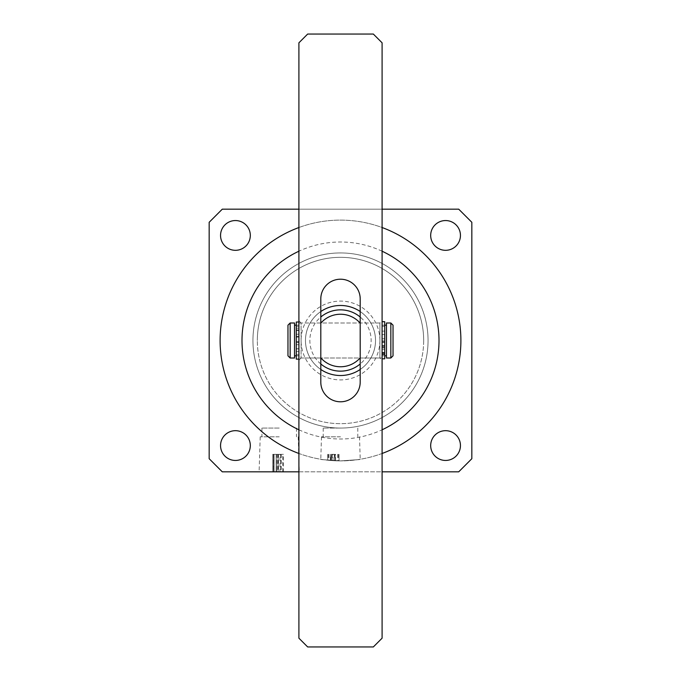 <?xml version="1.0" encoding="UTF-8"?>
<svg xmlns="http://www.w3.org/2000/svg" width="681" height="681" viewBox="0 0 681 681"><rect width="100%" height="100%" fill="white"/><g stroke="black" fill="none" stroke-linecap="round" stroke-linejoin="round"><path stroke-width="0.51" stroke-dasharray="3.4 2.55" d="M320.802 369.46A35.02 35.02 0 0 1 340.5 305.48A35.02 35.02 0 0 1 375.52 340.5A35.02 35.02 0 0 0 340.5 305.48A35.02 35.02 0 0 0 305.48 340.5A35.02 35.02 0 0 0 340.5 375.52A35.02 35.02 0 0 0 375.52 340.5A35.02 35.02 0 0 1 340.5 375.52A35.02 35.02 0 0 1 320.802 311.54M252.94 340.5A87.56 87.56 0 0 0 340.5 428.06A87.56 87.56 0 0 0 428.06 340.5A87.56 87.56 0 0 0 340.5 252.94A87.56 87.56 0 0 0 252.94 340.5A87.56 87.56 0 0 0 340.5 428.06A87.56 87.56 0 0 0 428.06 340.5A87.56 87.56 0 0 0 340.5 252.94A87.56 87.56 0 0 0 252.94 340.5A87.56 87.56 0 0 0 340.5 428.06A87.56 87.56 0 0 0 428.06 340.5A87.56 87.56 0 0 1 340.5 428.06A87.56 87.56 0 0 1 252.94 340.5A87.56 87.56 0 0 1 340.5 252.94A87.56 87.56 0 0 1 428.06 340.5A87.56 87.56 0 0 0 340.5 252.94A87.56 87.56 0 0 0 252.94 340.5A87.56 87.56 0 0 1 340.5 252.94A87.56 87.56 0 0 1 428.06 340.5A87.56 87.56 0 0 0 340.5 252.94A87.56 87.56 0 0 0 252.94 340.5M279.21 471.839L259.103 471.839L279.21 471.839M279.21 436.81L260.202 436.81L279.21 436.81M279.21 428.06L261.921 428.06L279.21 428.06M340.5 436.81L321.492 436.81L340.5 436.81M340.5 428.06L323.211 428.06L340.5 428.06M340.5 460.892C315.065 459.13 315.065 459.13 340.5 460.892C315.065 459.13 315.065 459.13 340.5 460.892C365.944 459.13 365.944 459.13 340.5 460.892C365.944 459.13 365.944 459.13 340.5 460.892M298.908 227.522A120.392 120.392 0 0 1 382.092 227.522M220.55 445.57A14.888 14.888 0 0 0 235.43 460.45A14.888 14.888 0 0 0 250.319 445.57A14.888 14.888 0 0 0 235.43 430.681A14.888 14.888 0 0 0 220.55 445.57M430.681 445.57A14.888 14.888 0 0 0 445.57 460.45A14.888 14.888 0 0 0 460.45 445.57A14.888 14.888 0 0 0 445.57 430.681A14.888 14.888 0 0 0 430.681 445.57M430.681 235.43A14.888 14.888 0 0 0 445.57 250.319A14.888 14.888 0 0 0 460.45 235.43A14.888 14.888 0 0 0 445.57 220.55A14.888 14.888 0 0 0 430.681 235.43M220.55 235.43A14.888 14.888 0 0 0 235.43 250.319A14.888 14.888 0 0 0 250.319 235.43A14.888 14.888 0 0 0 235.43 220.55A14.888 14.888 0 0 0 220.55 235.43M460.892 340.5A120.392 120.392 0 0 0 340.5 220.108A120.392 120.392 0 0 0 220.108 340.5A120.392 120.392 0 0 0 340.5 460.892A120.392 120.392 0 0 0 460.892 340.5M222.295 471.839L458.705 471.839L471.839 458.705L471.839 222.295L458.705 209.161L222.295 209.161L209.161 222.295L209.161 458.705L222.295 471.839M298.908 471.839L382.092 471.839M278.461 471.839L272.766 471.839L283.407 471.839L278.461 471.839L278.461 454.321L272.766 454.321L272.766 471.839L272.766 454.321L273.583 454.321L273.583 471.839M334.575 460.748L335.095 460.773A120.392 120.392 0 0 1 334.524 460.739A120.392 120.392 0 0 0 339.044 460.884A120.392 120.392 0 0 1 338.355 460.875L328.242 460.262A120.392 120.392 0 0 1 327.765 460.211A120.392 120.392 0 0 0 331.545 460.56A120.392 120.392 0 0 1 330.855 460.501L331.289 460.535A120.392 120.392 0 0 0 334.575 460.748L334.575 454.321L331.289 454.321L331.289 460.535M330.855 460.501L330.472 454.321L330.855 460.501M335.503 460.79L335.095 454.321L335.503 460.79M382.092 209.161L298.908 209.161M382.092 453.478A120.392 120.392 0 0 1 298.908 453.478A120.392 120.392 0 0 0 382.092 453.478M331.289 454.321L334.575 454.321M331.545 454.321L331.545 460.56L331.545 454.321M327.765 454.321L327.765 460.211L327.765 454.321M328.242 454.321L328.242 460.262M329 454.321L329 460.339M332.354 454.321L332.354 460.611M334.303 454.321L334.303 460.731M337.699 454.321L337.699 460.858M338.355 454.321L338.355 460.875M339.044 454.321L339.044 460.884L339.044 454.321M334.524 454.321L334.524 460.739L334.524 454.321M332.983 460.654L334.516 460.739A120.392 120.392 0 0 1 331.443 460.552L332.983 460.654L332.983 454.321L331.443 454.321L331.443 460.552M331.443 454.321L334.516 454.321L334.516 460.739M334.516 454.321L332.983 454.321M273.583 454.321L274.043 454.321L274.043 471.839L274.043 454.321L273.498 454.321L273.498 471.839M273.498 454.321L272.766 454.321L272.766 471.839L272.766 454.321L282.768 454.321L282.768 471.839M282.768 454.321L279.942 454.321L279.942 471.839M279.942 454.321L283.407 454.321L283.407 471.839M283.407 454.321L278.461 454.321M278.078 454.321L280.64 454.321L276.171 454.321L278.078 454.321L278.078 471.839L280.64 471.839L276.554 471.839L281.279 471.839L278.078 471.839M276.571 454.321L281.279 454.321L276.171 454.321L276.571 471.839L276.554 454.321M278.214 454.321L278.214 471.839M276.171 454.321L276.171 471.839L276.171 454.321M277.848 454.321L277.848 471.839M281.279 454.321L281.279 471.839M280.64 454.321L280.64 471.839M277.635 454.321L277.635 471.839M298.908 320.802L301.096 322.99L301.096 358.01L301.096 322.99L379.904 322.99L382.092 320.802L382.092 360.198L379.904 358.01L379.904 322.99L379.904 358.01L360.198 358.01L360.198 322.99L360.198 358.01L360.198 322.99L360.198 358.01L320.802 358.01L320.802 322.99L320.802 358.01L320.802 322.99L320.802 358.01L301.096 358.01L298.908 360.198L298.908 320.802L298.908 360.198M360.198 311.54A35.02 35.02 0 0 1 360.198 369.46M375.52 340.5A35.02 35.02 0 0 1 340.5 375.52A35.02 35.02 0 0 1 305.48 340.5A35.02 35.02 0 0 1 340.5 305.48A35.02 35.02 0 0 1 375.52 340.5A35.02 35.02 0 0 1 340.5 375.52A35.02 35.02 0 0 1 305.48 340.5M360.198 357.874L360.198 317.023A30.645 30.645 0 0 1 360.198 363.977A30.645 30.645 0 0 1 309.855 340.5A30.645 30.645 0 0 1 320.802 317.023L320.802 357.874M360.198 323.126L360.198 317.023A30.645 30.645 0 0 0 320.802 317.023L320.802 323.126M298.908 42.809L298.908 638.191L307.667 646.95L373.333 646.95L382.092 638.191L382.092 42.809L373.333 34.05L307.667 34.05L298.908 42.809M382.092 360.198L382.092 320.802M320.802 298.908L320.802 382.092A19.698 19.698 0 0 0 340.5 401.79A19.698 19.698 0 0 0 360.198 382.092L360.198 298.908A19.698 19.698 0 0 0 340.5 279.21A19.698 19.698 0 0 0 320.802 298.908M294.532 325.178L294.532 355.822L294.532 325.178M296.286 355.822L298.908 355.822L298.908 325.178L298.908 355.822M296.286 325.178L298.908 325.178M298.908 358.01L298.908 322.99L298.908 358.01L382.092 358.01L382.092 322.99L382.092 358.01M298.908 322.99L382.092 322.99M382.092 355.822L382.092 325.178L382.092 355.822L384.714 355.822M386.467 325.178L386.467 355.822L386.467 325.178M382.092 325.178L384.714 325.178M290.157 358.01L290.157 322.99M294.532 358.01L294.532 322.99M287.969 325.178L287.969 355.822M393.031 355.822L393.031 325.178M386.467 358.01L386.467 322.99M390.843 322.99L390.843 358.01M296.286 359.134L296.286 341.734L296.286 344.705L296.286 342.211L298.908 342.424L298.908 354.724L298.908 322.011L298.908 342.424M296.286 342.424L296.286 326.276L296.286 337.172L298.908 337.172M296.286 337.172L298.908 336.967M296.286 336.967L296.286 334.209L296.286 336.703L298.908 336.703M296.286 336.703L296.286 322.011M296.286 336.491L298.908 336.491M296.286 342.211L298.908 342.211M296.286 341.947L298.908 341.947M296.286 341.734L298.908 341.734M296.286 348.749L298.908 348.74M384.714 321.696L384.714 342.5L384.714 338.746L384.714 340.934L384.714 340.236L382.092 340.236L382.092 326.276L382.092 358.819L382.092 340.236M384.714 340.236L384.714 354.724L384.714 345.42L382.092 345.42M384.714 345.42L384.714 346.11L382.092 346.11M384.714 346.11L384.714 349.174L384.714 346.987L382.092 346.987M384.714 346.987L384.714 358.819M384.714 347.676L382.092 347.676M384.714 340.934L382.092 340.934M384.714 341.811L382.092 341.811M384.714 342.5L382.092 342.5M382.092 334.584L384.714 334.584M379.904 340.5A39.404 39.404 0 0 0 340.5 301.096A39.404 39.404 0 0 0 301.096 340.5A39.404 39.404 0 0 0 340.5 379.904A39.404 39.404 0 0 0 379.904 340.5M382.092 251.212A98.498 98.498 0 0 0 298.908 251.212M298.908 429.788A98.498 98.498 0 0 0 382.092 429.788M278.154 454.321L278.154 471.839M423.676 340.5A83.176 83.176 0 0 1 340.5 423.676A83.176 83.176 0 0 1 257.324 340.5A83.176 83.176 0 0 0 340.5 423.676A83.176 83.176 0 0 0 423.676 340.5A83.176 83.176 0 0 0 340.5 257.324A83.176 83.176 0 0 0 257.324 340.5A83.176 83.176 0 0 1 340.5 257.324A83.176 83.176 0 0 1 423.676 340.5M296.286 328.174L298.908 328.174M296.286 351.524L298.908 351.524M296.286 348.8L298.908 348.8M296.286 330.234L298.908 330.234M384.714 354.188L382.092 354.188M384.714 331.136L382.092 331.136M384.714 352.911L382.092 352.911M260.202 436.81L259.103 471.839M261.921 428.06L261.921 436.81M323.211 428.06L323.211 436.81M321.492 436.81L320.785 459.266M359.508 436.81L360.215 459.266M357.789 428.06L357.789 436.81M296.499 428.06L296.499 436.81M298.218 436.81L299.317 471.839M330.387 460.467L330.387 454.321M335.614 460.79L335.614 454.321M296.286 354.724L298.908 354.724M296.286 330.047L298.908 330.047M296.286 344.705L298.908 344.705M296.286 348.868L298.908 348.868M296.286 330.43L298.908 330.43M296.286 334.209L298.908 334.209M296.286 326.276L298.908 326.276M384.714 326.276L382.092 326.276M384.714 353.337L382.092 353.337M384.714 338.746L382.092 338.746M384.714 352.494L382.092 352.494M384.714 349.174L382.092 349.174M384.714 354.724L382.092 354.724"/><path stroke-width="1.02" d="M220.108 340.5A120.392 120.392 0 0 0 298.908 453.478A120.392 120.392 0 0 1 298.908 227.522M382.092 227.522A120.392 120.392 0 0 1 382.092 453.478A120.392 120.392 0 0 0 460.892 340.5M220.55 445.57A14.888 14.888 0 0 0 235.43 460.45A14.888 14.888 0 0 0 250.319 445.57A14.888 14.888 0 0 0 235.43 430.681A14.888 14.888 0 0 0 220.55 445.57M430.681 445.57A14.888 14.888 0 0 0 445.57 460.45A14.888 14.888 0 0 0 460.45 445.57A14.888 14.888 0 0 0 445.57 430.681A14.888 14.888 0 0 0 430.681 445.57M430.681 235.43A14.888 14.888 0 0 0 445.57 250.319A14.888 14.888 0 0 0 460.45 235.43A14.888 14.888 0 0 0 445.57 220.55A14.888 14.888 0 0 0 430.681 235.43M220.55 235.43A14.888 14.888 0 0 0 235.43 250.319A14.888 14.888 0 0 0 250.319 235.43A14.888 14.888 0 0 0 235.43 220.55A14.888 14.888 0 0 0 220.55 235.43M298.908 209.161L222.295 209.161L209.161 222.295L209.161 458.705L222.295 471.839L298.908 471.839M382.092 471.839L458.705 471.839L471.839 458.705L471.839 222.295L458.705 209.161L382.092 209.161M360.198 369.46A35.02 35.02 0 0 1 320.802 369.46M320.802 311.54A35.02 35.02 0 0 1 360.198 311.54M360.198 363.977A30.645 30.645 0 0 1 320.802 363.977M360.198 323.126L360.198 357.874A26.27 26.27 0 0 1 320.802 357.874L320.802 323.126A26.27 26.27 0 0 1 360.198 323.126M320.802 317.023A30.645 30.645 0 0 1 360.198 317.023M298.908 42.809L298.908 638.191L307.667 646.95L373.333 646.95L382.092 638.191L382.092 42.809L373.333 34.05L307.667 34.05L298.908 42.809M320.802 382.092A19.698 19.698 0 0 0 340.5 401.79A19.698 19.698 0 0 0 360.198 382.092L360.198 298.908A19.698 19.698 0 0 0 340.5 279.21A19.698 19.698 0 0 0 320.802 298.908L320.802 382.092M393.031 325.178L393.031 355.822L390.843 358.01L390.843 322.99L393.031 325.178M290.157 358.01L287.969 355.822L287.969 325.178L290.157 322.99L290.157 358.01L294.532 358.01L294.532 322.99L290.157 322.99M294.532 355.822L296.286 355.822M294.532 325.178L296.286 325.178M384.714 355.822L386.467 355.822M384.714 325.178L386.467 325.178M390.843 322.99L386.467 322.99L386.467 358.01L390.843 358.01M298.908 322.011L296.286 322.011L296.286 359.134L298.908 359.134M382.092 358.819L384.714 358.819L384.714 321.696L382.092 321.696M382.092 429.788A98.498 98.498 0 0 0 382.092 251.212M298.908 251.212A98.498 98.498 0 0 0 298.908 429.788"/></g></svg>
